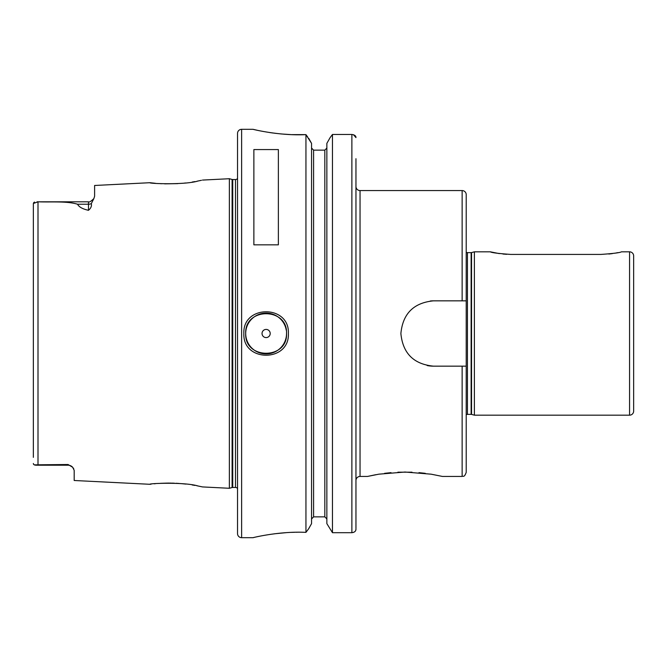 <?xml version="1.0" encoding="UTF-8"?>
<svg xmlns="http://www.w3.org/2000/svg" width="667" height="667" viewBox="0 0 667 667"><rect width="100%" height="100%" fill="white"/><g stroke="black" fill="none" stroke-linecap="round" stroke-linejoin="round"><path stroke-width="1" d="M150.233 484.259L149.933 484.292C148.508 483.358 185.351 481.966 197.991 485.985L202.485 486.927L229.365 488.277L229.365 178.723L232.099 179.456L232.099 487.544L229.365 488.277M155.328 483.7L154.344 483.8M151.159 484.142L150.584 484.209M201.434 180.307L197.991 181.015C185.359 185.034 148.516 183.642 149.933 182.708L155.453 183.308M160.58 183.683L161.464 183.725M164.674 183.85L177.714 183.633M184.817 183.033L185.293 182.975M192.188 182.049L194.956 181.582M197.065 181.199L197.507 181.107M198.566 180.907L199.666 180.682M200.659 180.474L201.242 180.348M286.535 333.5C287.794 307.145 244.43 307.179 245.698 333.5C244.422 359.813 287.794 359.855 286.535 333.5A20.419 20.419 0 0 1 266.116 353.919A20.419 20.419 0 0 1 245.698 333.5A20.419 20.419 0 0 1 264.499 313.148A20.419 20.419 0 0 1 286.276 330.265M243.864 333.5C242.488 304.569 289.736 304.527 288.377 333.5C289.736 362.473 242.48 362.431 243.864 333.5M355.961 186.485A4.085 4.085 0 0 0 360.047 190.57L360.047 476.43L367.534 476.43L378.881 474.17L405.036 472.028L431.107 474.179L442.388 476.43L462.139 476.43L462.139 366.166L433.55 366.166C413.707 364.232 402.818 353.352 400.884 333.525C402.785 313.665 413.673 302.768 433.55 300.834L466.216 300.834L462.139 300.834L462.139 190.57A4.085 4.085 0 0 1 466.216 194.656L466.216 472.344C464.174 478.014 463.24 475.663 462.139 476.43M466.216 252.093A1.634 1.634 0 0 0 467.442 252.643L471.127 252.643A1.634 1.634 0 0 0 471.544 252.585L474.387 251.826L490.312 251.826C491.512 252.676 498.316 253.543 510.73 254.419L600.984 254.419C613.39 253.543 620.202 252.676 621.402 251.826L629.565 251.826A4.085 4.085 0 0 1 633.65 255.911L633.65 411.089A4.085 4.085 0 0 1 629.565 415.174L629.565 251.826M73.779 468.868L72.636 467.25A6.128 6.128 0 0 0 68.059 465.199L68.059 464.515L72.636 467.25L74.187 470.335L74.187 480.498L149.933 484.292M68.059 465.199L37.11 465.199C34.626 465.299 33.375 464.732 33.35 463.498L33.617 464.315M270.202 333.5A4.085 4.085 0 0 0 266.116 329.415A4.085 4.085 0 0 0 262.039 333.5A4.085 4.085 0 0 0 266.116 337.585A4.085 4.085 0 0 0 270.202 333.5M360.047 476.43A4.085 4.085 0 0 0 355.961 480.515M253.051 129.315L241.621 129.315A4.085 4.085 0 0 0 237.535 133.4L237.535 533.6A4.085 4.085 0 0 0 241.621 537.685L253.051 537.685C252.251 537.819 279.198 531.007 305.945 532.366L305.945 134.634C279.198 135.993 252.251 129.181 253.051 129.315L257.179 130.248M237.535 178.448A2.451 2.451 0 0 1 235.493 179.54L235.493 487.46A2.451 2.451 0 0 1 237.535 488.552M235.493 179.54L232.733 179.54L232.733 487.46L235.493 487.46M232.733 179.54A2.451 2.451 0 0 1 232.099 179.456M232.733 487.46A2.451 2.451 0 0 0 232.099 487.544M202.485 180.073L229.365 178.723M93.872 198.583L91.304 203.618C91.863 206.045 90.92 208.271 88.478 210.297L88.478 201.801C89.103 202.518 90.895 201.442 93.872 198.583L94.606 196.24L94.606 185.476L149.933 182.708M33.35 457.354L33.35 203.502L38.002 201.801C51.042 202.334 66.817 200.934 77.539 204.227C79.023 207.028 82.666 209.054 88.478 210.297M68.059 464.515L34.325 464.849M474.387 251.826L474.387 415.174L629.565 415.174M471.544 252.585L471.544 414.415L474.387 415.174M471.544 414.415A1.634 1.634 0 0 0 471.127 414.357L467.442 414.357A1.634 1.634 0 0 0 466.216 414.907M253.869 244.839L278.372 244.839L278.372 149.566L253.869 149.566L253.869 244.839M360.047 190.57L462.139 190.57M442.388 476.43L431.074 474.17M425.296 473.328L418.968 472.645M412.006 472.186L397.891 472.186M391.012 472.645L384.559 473.337M375.863 474.687L367.534 476.43M466.216 366.166L462.139 366.166M324.821 150.142L326.863 148.049L324.821 150.142L313.59 150.142L311.547 148.049L313.59 150.142L313.59 516.858L324.821 516.858L326.863 518.951L324.821 516.858L324.821 150.142M34.534 202.068L33.667 202.626M261.814 131.191L262.356 131.291M269.393 132.5L273.287 133.058M274.445 133.208L281.541 133.984M281.874 134.009L290.995 134.609M291.754 134.634L305.945 134.634L311.547 143.363L308.688 138.286M297.115 532.241L296.115 532.249M294.489 532.283L291.396 532.374M286.393 532.641L274.445 533.792M253.844 537.502L253.051 537.685M311.547 523.637L308.688 528.714L311.547 523.637L311.547 143.363M326.863 523.637L332.466 532.691L326.863 523.637L326.863 143.363L330.123 137.594L326.863 143.363M311.547 518.951L313.59 516.858L311.547 518.951M355.961 508.279L355.961 486.777M353.485 134.717L355.961 137.61C356.011 135.926 354.652 134.876 351.876 134.467L332.466 134.467L332.466 532.691L351.876 532.691C354.51 532.358 355.878 531.215 355.961 529.264L355.694 530.482M354.844 531.624L353.568 532.383M305.945 532.366L308.688 528.714M332.466 134.467L330.123 137.594L332.466 134.467L351.876 134.467L351.876 532.691M355.961 158.721L355.961 528.656M306.153 134.901L306.553 135.443M306.953 135.976L307.637 136.893M506.72 254.319L502.926 254.035M499.366 253.61L490.312 251.826M617.95 252.618L615.433 253.11M612.339 253.61L608.829 254.035M202.218 486.868L201.692 486.752M201.192 486.643L200.7 486.535M199.808 486.351L198.249 486.035M197.49 485.884L196.865 485.768M194.964 485.418L192.154 484.951M185.918 484.092L180.574 483.567M179.256 483.467L175.996 483.267M174.395 483.2L171.869 483.125M171.152 483.108L167.742 483.091M167.234 483.1L160.439 483.325M433.55 300.834A32.666 32.666 0 0 0 430.315 300.992M427.163 365.541A32.666 32.666 0 0 0 433.55 366.166M241.621 129.315L241.621 537.685M38.002 201.801L38.002 465.199M467.442 252.643L467.442 414.357M471.127 252.643L471.127 414.357M91.304 203.618A6.128 5.378 180 0 1 88.478 204.227L77.539 204.227M88.478 201.801L37.11 201.801"/></g></svg>
